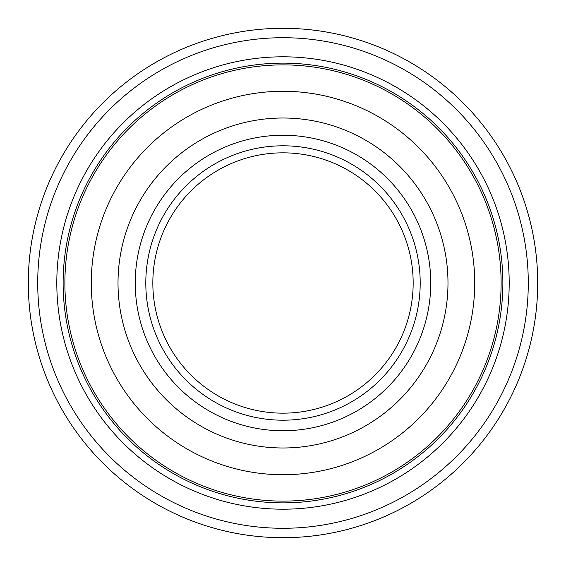 <?xml version="1.0" encoding="UTF-8"?>
<svg xmlns="http://www.w3.org/2000/svg" width="566" height="566" viewBox="0 0 566 566"><rect width="100%" height="100%" fill="white"/><g stroke="black" fill="none" stroke-linecap="round" stroke-linejoin="round"><path stroke-width="0.85" d="M430.754 283A147.754 147.754 0 0 0 283 135.246A147.754 147.754 0 0 0 135.246 283A147.754 147.754 0 0 0 283 430.754A147.754 147.754 0 0 0 430.754 283M145.802 283A137.198 137.198 0 0 1 283 145.802A137.198 137.198 0 0 1 420.198 283A137.198 137.198 0 0 1 283 420.198A137.198 137.198 0 0 1 145.802 283M447.989 283A164.989 164.989 0 0 0 283 118.011A164.989 164.989 0 0 0 118.011 283A164.989 164.989 0 0 0 283 447.989A164.989 164.989 0 0 0 447.989 283M283 91.275A191.725 191.725 0 0 1 474.725 283A191.725 191.725 0 0 1 283 474.725A191.725 191.725 0 0 1 91.275 283A191.725 191.725 0 0 1 283 91.275M64.885 283A218.115 218.115 0 0 0 283 501.115A218.115 218.115 0 0 0 501.115 283A218.115 218.115 0 0 0 283 64.885A218.115 218.115 0 0 0 64.885 283M63.13 283A219.87 219.87 0 0 0 283 502.87A219.87 219.87 0 0 0 502.87 283A219.87 219.87 0 0 0 283 63.13A219.87 219.87 0 0 0 63.13 283M283 509.195A226.195 226.195 0 0 0 509.195 283A226.195 226.195 0 0 0 283 56.805A226.195 226.195 0 0 0 56.805 283A226.195 226.195 0 0 0 283 509.195M283 528.283A245.283 245.283 0 0 1 37.717 283A245.283 245.283 0 0 1 283 37.717A245.283 245.283 0 0 1 528.283 283A245.283 245.283 0 0 1 283 528.283M283 537.7A254.7 254.7 0 0 0 537.7 283A254.7 254.7 0 0 0 283 28.3A254.7 254.7 0 0 0 28.3 283A254.7 254.7 0 0 0 283 537.7M152.834 283A130.166 130.166 0 0 1 283 152.834A130.166 130.166 0 0 1 413.166 283A130.166 130.166 0 0 1 283 413.166A130.166 130.166 0 0 1 152.834 283"/></g></svg>
